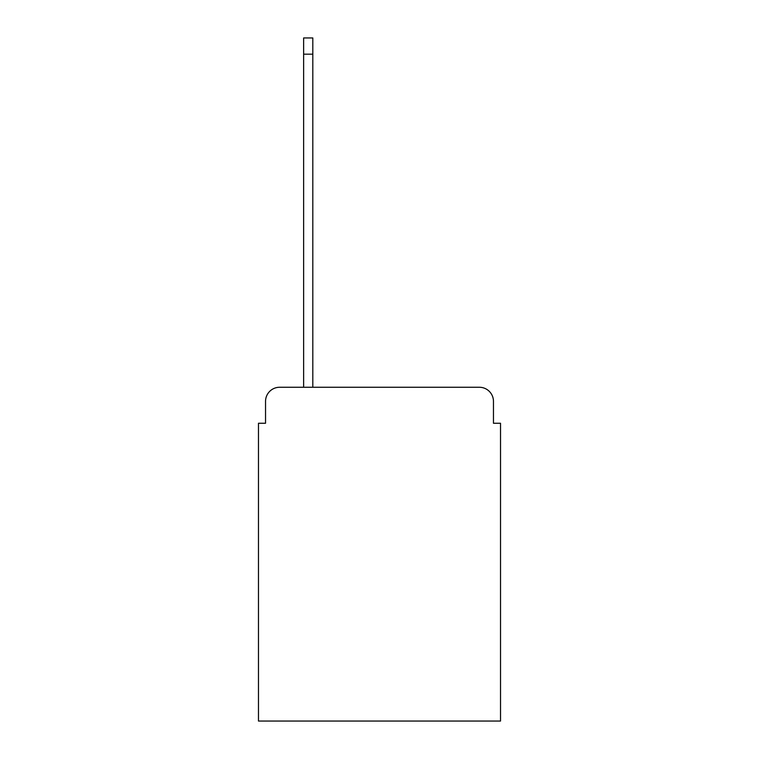 <?xml version="1.0" encoding="UTF-8"?>
<svg xmlns="http://www.w3.org/2000/svg" width="759" height="759" viewBox="0 0 759 759"><rect width="100%" height="100%" fill="white"/><g stroke="black" fill="none" stroke-linecap="round" stroke-linejoin="round"><path stroke-width="1.14" d="M265.536 401.378L265.536 423.256L265.536 401.378A14.117 14.117 0 0 1 279.644 387.261L303.638 387.261L303.638 37.95L312.812 37.95L312.812 54.183L303.638 54.183M493.464 423.256L493.464 401.378L493.464 423.256L500.523 423.256L500.523 721.05L258.477 721.05L258.477 423.256L265.536 423.256M493.464 401.378A14.117 14.117 0 0 0 479.356 387.261L279.644 387.261M312.812 54.183L312.812 387.261L479.356 387.261"/></g></svg>
